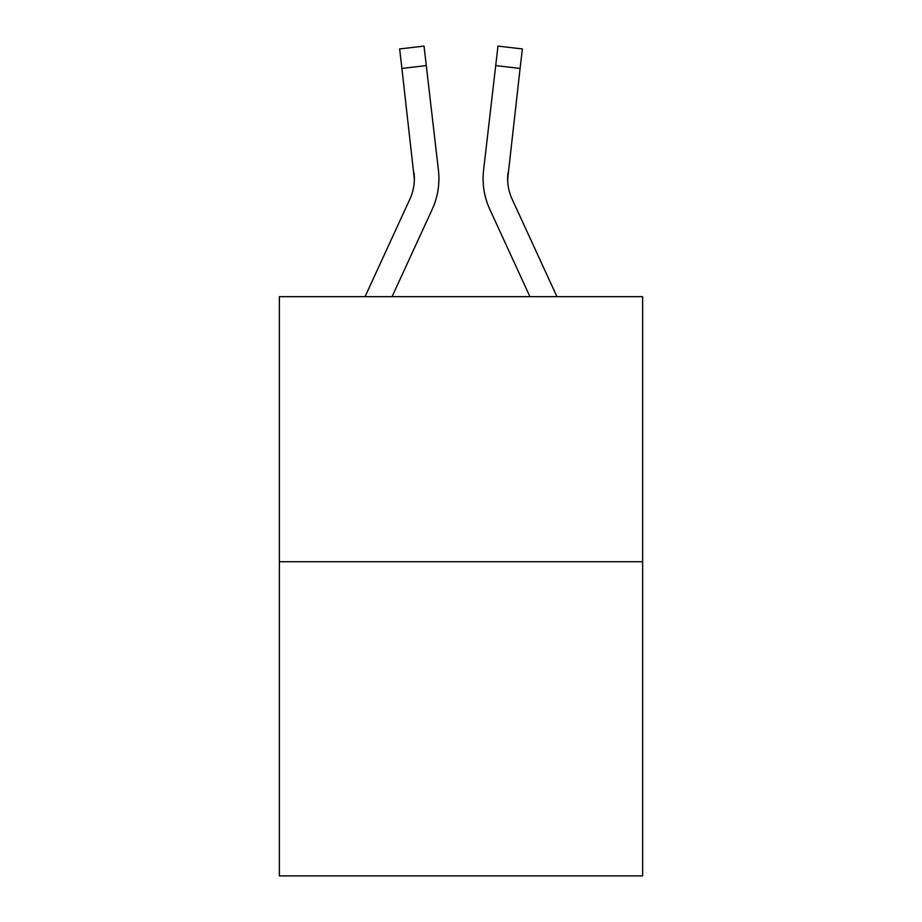 <?xml version="1.0" encoding="UTF-8"?>
<svg xmlns="http://www.w3.org/2000/svg" width="922" height="922" viewBox="0 0 922 922"><rect width="100%" height="100%" fill="white"/><g stroke="black" fill="none" stroke-linecap="round" stroke-linejoin="round"><path stroke-width="1.38" d="M642.634 561.729L642.634 296.654L279.366 296.654L279.366 875.9L642.634 875.9L642.634 561.729L279.366 561.729M392.069 296.654L432.176 209.398A73.633 73.633 0 0 0 438.423 170.155L426.287 65.6L401.9 68.435L399.641 48.935L424.016 46.1L426.287 65.6M365.054 296.654L409.875 199.14A49.085 49.085 0 0 0 414.358 179.225L401.9 68.435M438.78 182.959L438.907 179.352L438.78 182.959M438.077 167.205L438.423 170.155M507.722 181.53L507.964 172.979A49.085 49.085 0.4 0 0 512.125 199.14L556.946 296.654L512.125 199.14A49.085 49.085 0 0 1 507.642 179.225L520.1 68.435L495.713 65.6L497.984 46.1L522.359 48.935L497.984 46.1L522.359 48.935L497.984 46.1L522.359 48.935L497.984 46.1L522.359 48.935L497.984 46.1L522.359 48.935L497.984 46.1L522.359 48.935L497.984 46.1L522.359 48.935L497.984 46.1L522.359 48.935L497.984 46.1L522.359 48.935L497.984 46.1L522.359 48.935L497.984 46.1L522.359 48.935L520.1 68.435M483.093 179.352L483.22 182.982M529.931 296.654L489.824 209.398A73.633 73.633 0.4 0 1 483.577 170.155L495.713 65.6M409.875 199.14A49.085 49.085 0 0 0 414.358 179.237A49.085 49.085 0 0 1 409.875 199.14A49.085 49.085 0 0 0 414.358 179.237A49.085 49.085 0 0 1 409.875 199.14A49.085 49.085 0 0 0 414.358 179.237A49.085 49.085 0 0 1 409.875 199.14A49.085 49.085 0 0 0 414.358 179.237A49.085 49.085 0 0 1 409.875 199.14A49.085 49.085 0 0 0 414.358 179.237A49.085 49.085 0 0 1 409.875 199.14A49.085 49.085 0 0 0 414.358 179.237A49.085 49.085 0 0 1 409.875 199.14A49.085 49.085 0 0 0 414.358 179.237A49.085 49.085 0 0 1 409.875 199.14A49.085 49.085 0 0 0 414.358 179.237A49.085 49.085 0 0 1 409.875 199.14A49.085 49.085 0 0 0 414.358 179.237A49.085 49.085 0 0 1 409.875 199.14A49.085 49.085 0 0 0 414.358 179.237A49.085 49.085 0 0 1 409.875 199.14A49.085 49.085 0 0 0 414.358 179.237A49.085 49.085 0 0 1 409.875 199.14A49.085 49.085 0 0 0 414.358 179.237A49.085 49.085 0 0 1 409.875 199.14A49.085 49.085 0 0 0 414.358 179.237L414.036 172.979A49.085 49.085 0 0 1 409.875 199.14M497.984 46.1L522.359 48.935L497.984 46.1M507.642 179.237L507.964 172.979L507.642 179.237M483.577 170.155L483.923 167.205M399.641 48.935L424.016 46.1"/></g></svg>
